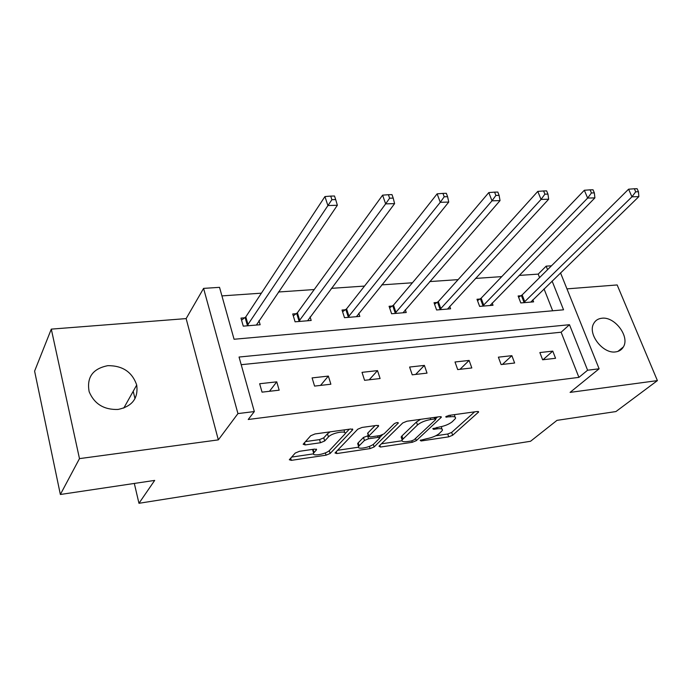 <?xml version="1.0" encoding="UTF-8"?>
<svg xmlns="http://www.w3.org/2000/svg" width="692" height="692" viewBox="0 0 692 692"><rect width="100%" height="100%" fill="white"/><g stroke="black" fill="none" stroke-linecap="round" stroke-linejoin="round"><path stroke-width="1.04" d="M420.2 440.38L421.117 440.968L448.719 436.842L452.646 435.242L478.604 412.025L477.108 411.506L448.771 415.434L445.648 416.904L450.466 416.774C454.298 416.333 455.959 416.904 455.457 418.487L452.3 421.713C449.039 424.282 444.705 426.056 439.29 427.042L432.785 428.729L433.694 429.351L437.353 428.824C441.167 428.365 442.837 428.902 442.352 430.433L439.333 433.503C436.185 435.986 431.946 437.716 426.601 438.711L420.2 440.38M107.831 365.661C122.596 365.575 132.224 372.036 136.705 385.046C138.435 398.281 132.224 406.412 118.09 409.448C104.025 409.915 94.389 404.016 89.164 391.75C86.5 377.374 92.719 368.672 107.831 365.661M601.841 318.242C614.695 316.296 630.031 336.632 623.371 346.952C621.71 349.789 619.141 351.441 615.655 351.899C603.035 354.105 587.508 334.124 593.624 323.683C595.31 320.483 598.044 318.666 601.841 318.242M51.294 329.124L79.476 458.623L218.335 439.878L186.139 318.597L51.294 329.124L34.6 371.128L60.36 494.486L154.679 480.404L138.962 503.292L530.53 441.28L556.991 420.355L615.932 411.558L657.4 380.609L617.16 284.948L566.956 288.875M60.36 494.486L79.476 458.623M299.437 451.314L295.242 453.052L289.317 459.739L291.323 460.362L326.053 455.172L330.145 453.485L352.565 429.931L350.879 428.979L315.016 433.945L310.691 435.752L303.148 444.238L305.172 444.921L320.465 442.742L324.695 440.977L328.44 436.929C331.9 432.785 347.453 430.017 344.988 433.953L329.773 450.189C326.425 454.108 311.27 456.867 313.614 453.104L316.564 449.731L314.618 449.099L299.437 451.314M560.511 272.856L599.116 368.793L570.087 392.39L657.4 380.609M599.116 368.793L587.603 370.22L569.481 324.712L239.051 357.037L254.327 411.558L237.944 413.591L203.586 288.382L219.528 287.344L234.069 339.253L563.548 309.808L552.095 281.047M254.327 411.558L248.22 419.49L578.919 377.365L587.603 370.22M218.335 439.878L237.944 413.591M378.974 446.21L380.453 447.041L412.32 442.283L416.299 440.657L441.332 417.25L439.723 416.679L406.939 421.22L402.735 422.959L378.974 446.21M370.108 448.589L336.857 453.554L335.006 452.983L357.755 429.213L362.02 427.44L376.829 425.39L378.394 426.341L368.577 436.341L370.367 436.946L379.891 435.579L384.025 433.867L394.189 423.798C396.352 422.527 397.744 422.258 398.358 423.011L374.138 446.937L370.108 448.589L369.407 446.383M134.317 483.44L138.962 503.292M296.332 313.692L292.716 313.978L295.095 321.815L311.184 320.465L310.085 316.919M392.381 306.02L389.086 306.288L391.603 313.744L406.247 312.516L405.296 309.731M480.006 299.03L476.996 299.264L479.625 306.383L493.015 305.258L492.168 302.992M552.666 310.786L544.033 288.893M539.578 277.613L538.203 274.11L519.112 275.425M501.761 276.618L475.465 278.435M458.121 279.629L429.732 281.583M412.423 282.777L381.759 284.888M364.511 286.073L331.39 288.356M314.229 289.541L278.426 292.007M261.386 293.174L221.924 295.899M521.007 295.752L518.126 295.986L520.791 302.932L533.618 301.859L532.814 299.809M437.171 302.447L434.031 302.698L436.6 309.981L450.604 308.805L449.705 306.305M345.481 309.765L342.03 310.042L344.486 317.68L359.823 316.4L358.802 313.268M244.769 317.801L240.972 318.104L243.264 326.148L260.149 324.738L258.964 320.655M538.203 274.11L546.161 266.152L551.463 265.806M186.139 318.597L203.586 288.382M547.562 269.681L546.161 266.152M578.919 377.365L561.117 332.221L241.197 364.693M561.117 332.221L569.481 324.712M259.647 383.74L276.748 381.837L279.17 390.176L262.043 392.148L259.647 383.74M312.092 377.901L328.363 376.093L330.871 384.216L314.575 386.093L312.092 377.901M362.02 372.348L377.512 370.618L380.098 378.533L364.58 380.323L362.02 372.348M409.603 367.045L424.386 365.402L427.033 373.118L412.233 374.83L409.603 367.045M455.007 361.994L469.124 360.428L471.823 367.954L457.697 369.58L455.007 361.994M498.387 357.167L511.881 355.671L514.623 363.015L501.12 364.572L498.387 357.167M539.855 352.557L552.77 351.121L555.564 358.292L542.632 359.779L539.855 352.557M552.77 351.121L543.004 359.736M511.881 355.671L502.418 364.425M469.124 360.428L460.007 369.312M424.386 365.402L415.65 374.433M377.512 370.618L369.217 379.787M328.363 376.093L320.543 385.401M276.748 381.837L269.473 391.291M133.21 391.274L134.992 398.661M441.877 429.04L441.409 426.644M454.947 417.008L454.497 414.638M435.796 435.778L447.741 434.005L451.668 432.405L474.634 411.852M435.649 418.738L437.508 416.991M381.422 443.814L402.009 440.769M411.23 440.994L414.024 439.853L435.649 419.629L434.723 418.963L430.753 419.516C425.13 420.52 420.701 422.345 417.484 424.983L402.104 439.913C401.585 441.522 403.332 442.076 407.354 441.574L411.23 440.994M420.632 419.326L416.48 421.99L417.484 424.983M401.62 438.434L401.144 436.972L401.957 435.917L416.48 421.99M358.465 447.214L337.514 450.31M375.073 425.632L367.841 433.002L367.781 433.815M382.382 434.861L379.718 437.508M359.157 445.804L358.594 446.548C356.475 450.103 370.722 447.378 374.208 443.589L379.813 437.967L378.066 437.387L368.568 438.763L364.433 440.467L359.157 445.804L358.222 442.802L357.66 443.546L358.075 444.869M358.222 442.802L363.482 437.439L368.352 435.623M313.121 451.452L312.697 450.025L313.251 449.298M344.521 432.439L344.14 429.914M330.171 431.851L327.48 433.78L328.44 436.929M305.475 441.6L319.531 439.61L323.752 437.846L327.48 433.78M345.109 433.659L349.322 429.196M291.643 457.092L313.467 453.866M530.764 302.101L638.846 196.623L631.943 196.822L628.596 189.193L522.157 294.913L518.611 297.266M635.706 191.822L638.465 191.753L637.116 188.708L634.356 188.769L635.706 191.822L631.943 196.822L523.68 302.698M638.465 191.753L638.846 196.623M628.596 189.193L634.356 188.769M490.031 305.509L594.895 197.877L587.638 198.085L584.333 190.265L481.148 298.174L477.506 300.639M591.444 192.973L594.35 192.895L593.018 189.772L590.112 189.842L591.444 192.973L587.638 198.085L482.635 306.123M594.35 192.895L594.895 197.877M584.333 190.265L590.112 189.842M447.49 309.065L548.678 199.21L541.049 199.426L537.788 191.399L438.304 301.574L434.55 304.177M544.898 194.175L547.952 194.097L546.637 190.888L543.583 190.957L544.898 194.175L541.049 199.426L439.749 309.713M547.952 194.097L548.678 199.21M537.788 191.399L543.583 190.957M402.995 312.793L500.031 200.602L491.995 200.827L488.794 192.584L393.488 305.137L389.622 307.879M495.887 195.447L499.105 195.36L497.816 192.065L494.598 192.142L495.887 195.447L491.995 200.827L394.898 313.467M499.105 195.36L500.031 200.602M488.794 192.584L494.598 192.142M356.415 316.685L448.745 202.073L440.268 202.315L437.136 193.838L346.571 308.857L342.592 311.772M444.203 196.779L447.594 196.692L446.34 193.31L442.941 193.388L444.203 196.779L440.268 202.315L347.938 317.394M447.594 196.692L448.745 202.073M437.136 193.838L442.941 193.388M307.603 320.768L394.596 203.621L385.643 203.88L382.598 195.161L297.404 312.767L293.287 315.863M389.622 198.197L393.212 198.102L391.983 194.616L388.394 194.703L389.622 198.197L385.643 203.88L298.71 321.512M393.212 198.102L394.596 203.621M382.598 195.161L388.394 194.703M256.395 325.05L337.359 205.264L327.878 205.533L324.937 196.563L245.807 316.867L241.56 320.171M331.892 199.694L335.689 199.59L334.504 196.009L330.707 196.095L331.892 199.694L247.061 325.828M335.689 199.59L337.359 205.264M324.937 196.563L330.707 196.095M420.788 439.982L421.117 440.968M446.401 416.247L446.755 417.285M433.348 428.339L433.694 429.351M436.868 427.388L437.353 428.824M449.947 415.269L450.466 416.774M477.904 411.463L478.258 412.458M451.668 432.405L452.646 435.242M447.741 434.005L448.719 436.842M440.683 416.645L441.02 417.639M415.555 438.417L416.299 440.657M411.852 440.865L412.32 442.283M379.899 445.311L380.453 447.041M434.213 417.449L434.723 418.963M430.234 417.994L430.753 419.516M401.957 435.917L402.926 438.858M336.26 451.617L336.857 453.554M378.083 425.364L378.394 426.341M367.841 433.002L368.801 436.047M397.961 422.553L398.185 423.245M373.317 444.333L374.138 446.937M377.59 435.908L378.066 437.387M367.608 435.735L368.568 438.763M363.482 437.439L364.433 440.467M316.14 449.099L316.4 449.964M313.139 449.419L314.056 452.507M323.752 437.846L324.695 440.977M319.531 439.61L320.465 442.742M304.506 442.681L305.172 444.921M352.263 428.971L352.565 429.931M329.288 450.648L330.145 453.485M325.361 452.871L326.053 455.172M290.692 458.165L291.323 460.362M522.157 294.913L524.839 301.859M521.387 295.519L524.06 302.456M481.148 298.174L483.786 305.276M480.386 298.78L483.016 305.881M438.304 301.574L440.89 308.848M437.552 302.196L440.138 309.462M393.488 305.137L396.014 312.585M392.753 305.769L395.279 313.208M346.571 308.857L349.036 316.495M345.853 309.506L348.318 317.135M297.404 312.767L299.783 320.595M296.704 313.424L299.091 321.244M245.807 316.867L248.108 324.894M245.132 317.533L247.433 325.56M136.705 385.046L123.781 408.098M623.371 346.952L617.913 351.406M478.449 411.576L478.604 412.025M441.167 416.766L441.332 417.25M435.164 417.311L435.744 419.015M401.144 436.972L402.104 439.913M378.455 425.485L378.628 426.03M367.616 433.296L368.577 436.341M357.66 443.546L358.594 446.548M379.086 435.692L379.657 437.474M316.408 449.194L316.564 449.731M312.697 450.025L313.614 453.104M352.591 429.083L352.773 429.654"/></g></svg>
